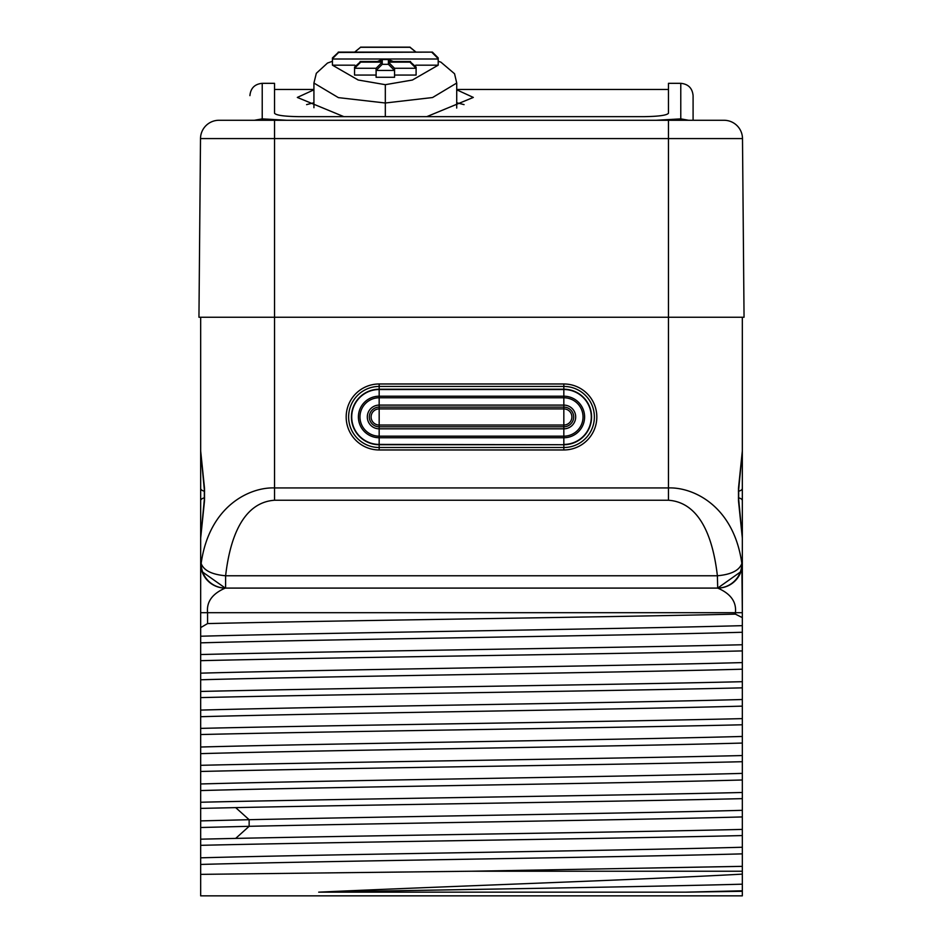 <?xml version="1.0" encoding="UTF-8"?>
<svg xmlns="http://www.w3.org/2000/svg" width="943" height="943" viewBox="0 0 943 943"><rect width="100%" height="100%" fill="white"/><g stroke="black" fill="none" stroke-linecap="round" stroke-linejoin="round"><path stroke-width="1.41" d="M200.505 138.586A18.471 18.471 90 0 1 218.976 120.28L724.024 120.28A18.471 18.471 0 0 1 742.495 138.586L744.051 317.249L198.949 317.249L200.505 138.586L274.531 138.586L274.531 487.932L668.469 487.932C692.763 487.001 733.737 505.448 741.846 563.466C739.359 570.409 731.214 574.511 717.387 575.772L225.613 575.772C233.404 508.807 261.128 501.252 274.531 500.238L668.469 500.238C681.883 501.252 709.607 508.831 717.387 575.772L717.706 588.09L225.294 588.09C212.305 593.677 206.399 601.882 207.578 612.702L207.578 623.582L200.67 627.614L200.67 636.23C328.258 632.706 614.742 629.181 742.33 625.657L742.33 895.85L742.33 894.353L742.33 895.85L224.057 895.85L718.943 895.85M200.67 451.143L200.67 317.249L200.67 450.954L204.525 488.368L204.525 500.686L200.67 538.099L200.67 563.466L200.67 538.064M200.67 450.966L200.67 425.588L200.67 450.954L204.313 489.547A6.153 3.029 169 0 0 204.325 489.558L204.325 499.507L200.67 538.099M200.67 563.867L200.67 627.614M200.67 603.921L200.67 600.29M200.67 566.743L200.67 565.093M200.67 887.681L200.67 890.734M737.402 895.85L200.67 895.85L200.67 845.329C336.639 842.075 606.361 838.822 742.33 835.569L742.33 871.226L742.33 835.569M200.67 882.636L200.67 845.329L200.67 882.636M742.33 829.416C617.311 832.41 378.579 835.404 235.691 838.398L200.67 839.176L200.67 808.399L235.691 807.621C378.579 804.627 617.311 801.633 742.33 798.638L742.33 829.416L742.33 798.638M742.33 792.485C606.373 795.739 336.639 798.992 200.67 802.245L200.67 771.468C336.639 768.215 606.373 764.962 742.33 761.708L742.33 792.485L742.33 761.708M742.33 755.555C606.361 758.809 336.639 762.062 200.67 765.315L200.67 734.538C336.639 731.285 606.361 728.031 742.33 724.778L742.33 755.555L742.33 724.778M742.33 718.625C606.373 721.878 336.639 725.132 200.67 728.385L200.67 697.608C336.639 694.354 606.373 691.101 742.33 687.848L742.33 718.625L742.33 687.848M742.33 681.695C606.361 684.948 336.639 688.201 200.67 691.455L200.67 660.678C336.639 657.424 606.361 654.171 742.33 650.918L742.33 681.695L742.33 650.918M742.33 644.753L742.33 610.227L742.33 644.753C606.361 648.006 336.627 651.271 200.67 654.525L200.67 563.466A24.624 24.624 0 0 0 225.294 588.09L202.073 571.67M200.67 602.329L200.67 586.24L200.67 602.329M200.67 585.579L200.67 579.332L200.67 585.579M200.67 577.976L200.67 567.757L200.67 577.976M200.67 537.71L200.67 451.119M200.67 845.329L200.67 808.399L200.67 820.893L249.141 819.703C390.096 816.579 629.181 813.444 742.33 810.32M200.67 808.399L200.67 783.963C328.258 780.439 614.742 776.914 742.33 773.39M200.67 771.468L200.67 747.021C328.258 743.497 614.742 739.984 742.33 736.459M200.67 734.538L200.67 710.091C328.258 706.566 614.742 703.042 742.33 699.517M200.67 697.608L200.67 673.161C328.258 669.636 614.742 666.112 742.33 662.587M200.67 660.678L200.67 612.702L735.422 612.702C736.601 601.882 730.695 593.677 717.706 588.09A24.624 24.624 0 0 0 740.927 571.658M200.67 839.176L200.67 820.893M200.67 802.245L200.67 783.963M200.67 765.315L200.67 747.021M200.67 728.385L200.67 710.091M200.67 691.455L200.67 673.161M200.67 654.525L200.67 636.23M740.927 571.67A6.153 6.153 49.9 0 0 740.939 571.623L717.706 588.09L225.613 588.09A24.624 24.459 -90 0 1 201.154 563.466C209.263 505.436 250.26 487.001 274.531 487.932L274.531 500.238M742.33 450.954L742.33 317.249L742.33 450.99L742.33 425.588L742.33 450.954L738.475 488.368A6.153 3.029 11 0 1 738.675 489.547L742.33 450.954M742.33 625.657L742.33 538.099L738.475 500.686L738.475 488.368M742.33 451.108L742.33 537.651M742.33 890.793L742.33 874.126L742.33 890.793L685.549 892.161L318.699 892.161C451.013 886.102 634.014 880.102 742.33 874.126M742.33 602.494L742.33 586.57L742.33 602.494M742.33 586.051L742.33 579.556L742.33 586.051M742.33 578.142L742.33 574.193L742.33 578.142M742.33 573.474L742.33 570.338L742.33 573.474M742.33 569.643L742.33 567.757L742.33 569.643M742.33 567.403L742.33 566.13L742.33 567.403M717.706 588.09A24.624 24.624 -90 0 0 742.33 563.466L742.33 538.088L738.687 499.507A6.153 3.029 -11 0 0 738.675 499.495L738.687 489.547M742.33 500.686L742.33 537.946L742.33 500.686A6.153 3.077 180 0 0 738.416 497.81M742.33 892.726L742.33 889.815M742.33 615.19L742.33 612.526M742.33 563.855L742.33 564.892M742.33 593.784L742.33 597.284M742.33 601.516L742.33 605.63M688.638 120.28L656.163 120.28L680.775 118.877L688.638 120.28M286.837 120.28L262.225 118.877L254.362 120.28M262.225 118.877L262.225 83.326L274.531 83.326L274.531 113.231C276.051 115.294 284.267 116.437 299.155 116.661L643.845 116.661C658.733 116.437 666.949 115.294 668.469 113.231L668.469 83.326L680.775 83.326L680.775 118.877M693.093 120.28C693.093 87.581 693.093 87.581 693.093 120.28L693.093 95.644C692.362 88.159 688.26 84.057 680.775 83.326M456.73 89.809L473.327 97.424L426.755 116.661M343.889 116.661L297.328 97.435L313.925 89.809M456.73 102.752L464.062 104.626M306.593 104.626L313.925 102.752M456.707 108.08L456.73 83.043L454.55 73.743L440.876 62.132L438.2 61.283M332.443 61.283L327.48 63.063L316.329 73.295L313.925 83.043L338.384 97.624L385.322 102.999L432.566 97.53L456.73 83.043M438.165 58.266L438.2 59.008L332.443 59.008L332.443 57.912L332.443 65.173L358.199 80.014L385.322 84.681L412.445 80.014L438.2 65.173L438.2 64.077M438.2 58.266L438.2 65.173L415.78 65.173M438.2 57.912L432.413 52.113L338.608 52.49L432.047 52.124M332.443 57.912L338.608 52.124M332.443 59.008L332.443 65.173L354.863 65.173M332.455 58.631L338.608 52.49M438.189 58.631L432.047 52.49M376.127 68.273L354.58 68.273L354.544 75.063L376.092 75.063L376.127 68.273L382.245 62.144L360.709 62.144L360.709 61.543L382.245 61.543L382.245 59.55L388.398 59.55L388.398 61.543L409.946 61.543L409.946 62.144L388.398 62.144L388.398 64.324L382.245 64.324L382.245 62.144M394.563 71.09L394.528 70.442L376.127 70.442L376.092 77.279L394.563 77.279L394.563 68.874L394.563 75.063L416.099 75.063L416.099 67.094L409.946 61.543M354.733 52.113L360.709 47.15L409.946 47.291L360.709 47.291M354.639 52.113L360.709 47.15M416.004 52.113L409.946 47.15M415.922 52.113L409.946 47.291M354.58 68.273L360.709 62.144M354.544 68.874L354.544 67.094L360.709 61.543M381.078 61.543L382.245 61.543M354.544 67.672L354.544 73.271M393.29 61.519L388.398 59.55M377.365 61.519L382.245 59.55M416.099 67.672L416.099 73.271M389.565 61.543L388.398 61.543M416.099 68.874L416.075 68.273L394.528 68.273L394.563 68.874M416.075 68.273L409.946 62.144M394.528 68.273L388.398 62.144M394.528 70.442L388.398 64.324M376.092 71.09L376.092 68.874M376.127 70.442L382.245 64.324M245.993 588.09L251.84 588.09M205.598 895.85L224.057 895.85M742.33 871.226L471.547 871.226L200.67 874.361M742.33 891.3L685.549 892.161M742.33 866.346L471.547 871.226M200.67 864.436C328.258 860.912 614.742 857.387 742.33 853.863M200.67 857.824C328.258 854.299 614.742 850.775 742.33 847.25M200.67 827.506L249.141 826.316C390.096 823.192 629.181 820.056 742.33 816.933M200.67 790.564C328.258 787.04 614.742 783.515 742.33 779.991M200.67 753.634C328.258 750.109 614.742 746.585 742.33 743.06M200.67 716.704C328.258 713.179 614.742 709.655 742.33 706.13M200.67 679.773C328.258 676.249 614.742 672.724 742.33 669.2M200.67 642.843C328.258 639.319 614.742 635.794 742.33 632.27M742.33 617.618L735.422 614.141L735.422 612.702L742.33 612.702L741.846 563.466A24.624 24.459 90 0 1 717.387 588.09M207.578 623.582C343.099 620.435 599.901 617.288 735.422 614.141M741.752 568.759L741.045 571.328M742.282 565.081L741.504 569.772M741.528 569.725L742.058 567.156M738.475 500.686A6.153 3.029 -11 0 0 738.687 499.507M204.525 488.368A6.153 3.029 169 0 0 204.313 489.547M204.525 500.686A6.153 3.029 -169 0 1 204.325 499.507M200.682 564.126L200.812 566.165M200.824 566.201L201.189 568.511M201.213 568.617L201.484 569.749M201.496 569.784L201.943 571.269M201.201 568.558L200.953 567.167M200.67 563.466L201.154 563.466C203.641 570.409 211.786 574.511 225.613 575.772L225.613 588.09M318.699 892.161C459.453 889.497 646.085 886.844 742.33 884.18M379.169 449.964L379.169 426.814L563.831 426.814A9.843 9.843 0 0 0 573.674 416.971A9.843 9.843 0 0 0 563.831 407.117L379.169 407.117A9.843 9.843 0 0 0 369.326 416.971A9.843 9.843 0 0 0 379.169 426.814L379.169 425.034L563.831 425.034A8.063 8.063 0 0 0 571.894 416.971A8.063 8.063 0 0 0 563.831 408.908L379.169 408.908A8.063 8.063 0 0 0 371.106 416.971A8.063 8.063 0 0 0 379.169 425.034L379.169 405.101A11.858 11.858 0 0 0 367.31 416.971A11.858 11.858 0 0 0 379.169 428.829L563.831 428.829A11.858 11.858 0 0 0 575.69 416.971A11.858 11.858 0 0 0 563.831 405.101L379.169 405.101L379.169 397.769A19.202 19.202 0 0 0 359.967 416.971A19.202 19.202 0 0 0 379.169 436.173L563.831 436.173A19.202 19.202 0 0 0 583.033 416.971A19.202 19.202 0 0 0 563.831 397.769L379.169 397.769L379.169 396.201A20.77 20.77 0 0 0 358.399 416.971A20.77 20.77 0 0 0 379.169 437.741L563.831 437.741A20.77 20.77 0 0 0 584.601 416.971A20.77 20.77 0 0 0 563.831 396.201L379.169 396.201L379.169 389.506A27.453 27.453 0 0 0 351.715 416.971A27.453 27.453 0 0 0 379.169 444.424L563.831 444.719A27.748 27.748 0 0 0 591.579 416.971A27.748 27.748 0 0 0 563.831 389.223L379.169 389.223A27.748 27.748 0 0 0 351.421 416.971A27.748 27.748 0 0 0 379.169 444.719L563.831 444.719L563.831 447.512A30.541 30.541 0 0 0 594.373 416.971A30.541 30.541 0 0 0 563.831 386.43L379.169 386.43A30.541 30.541 0 0 0 348.627 416.971A30.541 30.541 0 0 0 379.169 447.512L563.831 447.512L563.831 449.964A32.993 32.993 0 0 0 596.825 416.971A32.993 32.993 0 0 0 563.831 383.978L379.169 383.978A32.993 32.993 0 0 0 346.175 416.971A32.993 32.993 0 0 0 379.169 449.964L563.831 449.964M668.469 500.238L668.469 138.586L742.495 138.586M668.469 120.28L668.469 138.586L274.531 138.586L274.531 120.28M385.322 84.681L385.322 116.661M235.691 838.398L249.141 826.316L249.141 819.703L235.691 807.621M742.33 488.368A6.153 3.077 180 0 1 738.416 491.232M200.67 500.686A6.153 3.077 0 0 1 204.584 497.81M200.67 488.368A6.153 3.077 0 0 0 204.584 491.232M379.169 383.978L379.169 389.506L563.831 389.506L563.831 383.978M563.831 444.424L563.831 389.506A27.453 27.453 0 0 1 591.285 416.971A27.453 27.453 0 0 1 563.831 444.424M262.225 83.326C254.74 84.057 250.638 88.159 249.907 95.644M668.469 89.479L456.73 89.479M274.531 89.479L313.925 89.479M432.413 52.113L338.242 52.113M313.925 107.714L313.925 83.043M410.075 47.15L360.58 47.15M381.667 61.519L360.12 61.519M388.952 59.527L381.703 59.527M410.535 61.519L388.988 61.519M200.67 602.235L200.67 596.471M200.67 589.127L200.67 587.961M200.67 575.796L200.67 574.912M200.67 570.291L200.67 566.201M742.318 564.315L741.799 568.558M742.212 565.953L741.728 568.888M741.552 569.619L741.245 570.715M200.753 565.47L201.307 569.018M201.366 569.266L201.79 570.821M201.272 568.888L201.448 569.619M201.755 570.715L201.967 571.375M742.33 565.116L742.33 565.741M742.33 568.087L742.33 569.171M742.33 574.016L742.33 574.77M742.33 580.735L742.33 581.43M742.33 588.314L742.33 588.927M742.33 596.695L742.33 604.546"/></g></svg>

